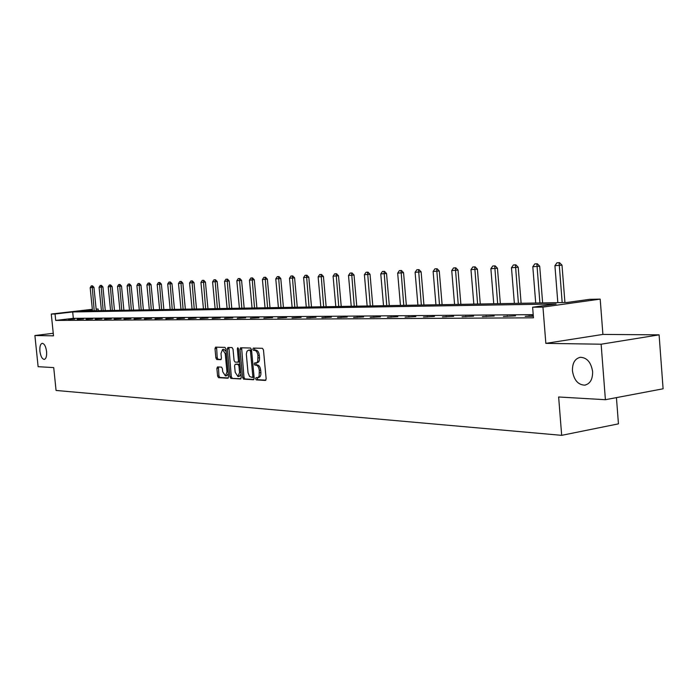 <?xml version="1.0" encoding="UTF-8"?>
<svg xmlns="http://www.w3.org/2000/svg" width="698" height="698" viewBox="0 0 698 698"><rect width="100%" height="100%" fill="white"/><g stroke="black" fill="none" stroke-linecap="round" stroke-linejoin="round"><path stroke-width="1.05" d="M255.608 378.752L256.306 379.895L265.441 380.436L266.156 378.883L263.469 349.951L262.457 348.319L253.339 348.093L252.851 349.192L253.549 350.326L254.718 350.352C256.402 350.71 257.466 352.438 257.928 355.544L257.754 361.363L256.681 362.751L254.665 362.899L254.229 363.981L254.927 365.124L256.096 365.167C257.78 365.551 258.853 367.296 259.307 370.394L259.141 376.178L258.077 377.548L256.044 377.679L255.608 378.752M257.1 377.731L257.675 379.686L265.912 380.166M254.377 348.119L254.918 350.134L256.096 350.16L254.718 350.352M255.738 362.934L256.297 364.923L257.475 364.967L256.096 365.167M46.574 351.495C45.806 346.348 44.349 343.625 42.185 343.329C40.362 343.992 39.594 346.636 39.908 351.251C40.667 356.381 42.133 359.104 44.297 359.409C46.12 358.763 46.879 356.12 46.574 351.495M592.611 371.598C591.075 362.306 586.966 357.533 580.265 357.289C574.89 358.641 572.281 363.161 572.447 370.856C573.939 380.105 578.057 384.868 584.784 385.148C590.133 383.839 592.742 379.328 592.611 371.598M217.506 366.93L216.869 368.413L217.602 376.109L218.526 377.679L227.958 378.229L228.534 376.737L225.908 348.948L224.965 347.386L215.569 347.15L214.993 348.66L215.874 357.969L216.799 359.522L220.847 359.671L221.423 358.17L220.987 353.528L222.549 349.489L225.236 353.668L226.963 371.929L225.419 375.925L222.706 371.711L222.418 368.684L221.484 367.113L217.506 366.93M533.211 314.641L73.334 318.349L55.709 320.426L55.046 313.987L51.277 314.039L92.345 309.301M605.402 399.71L601.126 344.21L659.095 334.848L663.1 388.795L605.402 399.71L558.636 396.988L561.672 435.343L56.067 390.452L53.72 367.602L38.12 366.686L34.9 335.537L53.51 335.825L51.277 314.039M659.095 334.848L602.906 334.421L545.845 343.364L601.126 344.21M545.845 343.364L542.957 307.085L532.618 307.225L556.123 303.97L72.688 311.954L55.046 313.987M55.709 320.426L533.464 317.817L532.618 307.225M242.625 377.539L243.602 379.154L253.479 379.729L254.185 378.194L251.516 349.637L250.521 348.023L240.592 347.779L239.981 349.323L242.625 377.539L243.986 377.33L244.963 378.944L253.941 379.468M240.505 378.97L230.89 378.403L229.939 376.815L227.312 348.983L227.906 347.464L232.05 347.56L233.01 349.14L234.083 360.5L235.043 362.096L237.852 362.201L238.454 360.674L237.337 348.782L237.765 347.709L238.489 348.817L241.185 377.452L240.679 378.944M53.249 333.286L34.9 335.537M561.672 435.343L618.445 423.852L616.439 397.624M533.298 315.732L525.201 316.316L533.342 316.255M515.552 315.862L503.398 316.464L515.552 315.862M494.193 316.011L482.353 316.604L494.193 316.011M473.576 316.159L462.041 316.744L473.576 316.159M453.665 316.299L442.427 316.875L453.665 316.299M434.426 316.438L423.468 316.997L434.426 316.438M415.825 316.578L405.137 317.119L415.825 316.578M397.834 316.7L387.399 317.241L397.834 316.7M380.419 316.831L370.237 317.354L380.419 316.831M363.553 316.944L353.607 317.468L363.553 316.944M347.211 317.067L337.492 317.581L347.211 317.067M331.376 317.18L321.865 317.686L331.376 317.18M316.011 317.293L306.71 317.791L316.011 317.293M301.108 317.398L292.008 317.887L301.108 317.398M286.642 317.503L277.734 317.983L286.642 317.503M272.586 317.599L263.87 318.079L272.586 317.599M258.941 317.703L250.399 318.166L258.941 317.703M245.67 317.791L237.303 318.253L245.67 317.791M232.766 317.887L224.564 318.34L232.766 317.887M220.219 317.974L212.175 318.428L220.219 317.974M208.013 318.061L200.117 318.506L208.013 318.061M196.121 318.148L188.381 318.585L196.121 318.148M184.551 318.236L176.952 318.663L184.551 318.236M173.27 318.314L165.81 318.733L173.27 318.314M162.285 318.393L154.956 318.812L162.285 318.393M151.571 318.471L144.381 318.881L151.571 318.471M141.127 318.541L134.06 318.951L141.127 318.541M130.945 318.62L124 319.021L130.945 318.62M121.007 318.689L114.175 319.082L121.007 318.689M111.305 318.759L104.595 319.152L111.305 318.759M101.838 318.829L95.233 319.213L101.838 318.829M92.59 318.89L86.09 319.274L92.59 318.89M83.551 318.96L77.164 319.335L83.551 318.96M74.73 319.021L68.439 319.396L74.73 319.021M96.141 309.057L98.121 309.013L96.158 309.24M98.287 310.706L98.121 309.013M92.38 309.676L80.837 311.011L566.916 302.478L589.662 299.329L600.193 299.119L542.957 307.085M602.906 334.421L600.193 299.119M73.334 318.349L72.688 311.954M529.084 315.758L529.128 316.29M507.245 315.915L507.289 316.438M486.174 316.072L486.218 316.578M465.836 316.211L465.88 316.718M446.188 316.36L446.231 316.848M427.202 316.491L427.237 316.971M408.836 316.622L408.88 317.101M391.072 316.752L391.107 317.215M373.866 316.875L373.91 317.337M357.21 316.997L357.245 317.442M341.069 317.11L341.104 317.555M325.408 317.224L325.451 317.66M310.226 317.328L310.27 317.764M258.644 377.531L260.153 376.658L260.86 374.66L260.912 372.584L259.534 372.793M257.475 364.967C259.159 365.351 260.232 367.087 260.686 370.193L260.912 372.584M257.265 362.742L258.766 361.861L259.481 359.836L259.525 357.742L258.147 357.943M256.096 350.16C257.78 350.518 258.853 352.246 259.307 355.352L259.525 357.742M241.613 347.805L243.986 377.33M252.344 377.461L252.833 376.388L250.495 351.347L249.797 350.221L248.357 350.195L246.926 351.391L246.324 354.104L248.034 372.767L249.622 376.536L252.344 377.461M252.467 377.444L254.072 377.016M251.577 350.3L249.797 350.221M249.491 350.064L251.175 350.03M240.95 378.709L230.89 378.403M228.927 347.482L231.291 376.615L232.242 378.203M237.939 362.183L239.684 361.555M235.191 372.287L237.974 376.554L239.571 372.514L238.96 365.988L237.992 364.391L235.174 364.277L234.58 365.796L235.191 372.287M237.974 376.554L239.335 376.353L240.871 374.163M239.981 364.688L237.992 364.391M236.448 364.094L239.344 364.19M225.419 375.925L226.763 375.725L228.246 373.657M226.152 351.522L223.901 349.297L222.549 349.489M216.589 347.168L217.218 357.777L218.142 359.33L221.179 359.453M218.43 366.974L218.936 375.908L219.87 377.478L228.316 377.976M564.926 302.513L561.995 265.144L554.919 265.685L557.833 302.635M559.552 262.657L556.925 262.823L559.552 262.657L561.995 265.144M562.178 302.557L559.098 262.71M554.919 265.685L556.925 262.823M542.634 302.906L539.711 266.208L532.81 266.732L535.715 303.028M537.32 263.765L534.773 263.923L537.32 263.765L539.711 266.208M539.903 302.949L536.875 263.818M532.81 266.732L534.773 263.923M521.118 303.281L518.213 267.229L511.477 267.735L514.365 303.403M515.874 264.83L513.396 264.978L515.874 264.83L518.213 267.229M518.413 303.325L515.421 264.882M511.477 267.735L513.396 264.978M500.353 303.647L497.456 268.215L490.877 268.713L493.748 303.761M495.161 265.851L492.762 265.999L495.161 265.851L497.456 268.215M497.657 303.691L494.716 265.903M490.877 268.713L492.762 265.999M480.276 303.996L477.406 269.166L470.976 269.655L473.829 304.11M475.146 266.845L472.816 266.994L475.146 266.845L477.406 269.166M477.606 304.049L474.71 266.898M470.976 269.655L472.816 266.994M460.872 304.337L458.019 270.091L451.737 270.571L454.573 304.45M455.803 267.805L453.534 267.945L455.803 267.805L458.019 270.091M458.228 304.389L455.366 267.858M451.737 270.571L453.534 267.945M442.104 304.668L439.269 270.981L433.126 271.452L435.945 304.773M437.088 268.73L434.889 268.87L437.088 268.73L439.269 270.981M439.478 304.712L436.66 268.782M433.126 271.452L434.889 268.87M423.939 304.991L421.121 271.845L415.109 272.299L417.91 305.096M418.983 269.629L416.837 269.768L418.983 269.629L421.121 271.845M421.339 305.035L418.547 269.681M415.109 272.299L416.837 269.768M406.349 305.296L403.549 272.674L397.668 273.127L400.451 305.401M401.446 270.501L399.361 270.632L401.446 270.501L403.549 272.674M403.767 305.34L401.018 270.554M397.668 273.127L399.361 270.632M389.31 305.593L386.526 273.485L380.768 273.93L383.534 305.698M384.458 271.348L382.434 271.47L384.458 271.348L386.526 273.485M386.744 305.637L384.04 271.391M380.768 273.93L382.434 271.47M372.793 305.881L370.027 274.27L364.391 274.707L367.139 305.986M367.994 272.159L366.014 272.29L367.994 272.159L370.027 274.27M370.254 305.933L367.576 272.211M364.391 274.707L366.014 272.29M356.774 306.169L354.026 275.029L348.503 275.457L351.234 306.265M352.028 272.953L350.099 273.075L352.028 272.953L354.026 275.029M354.252 306.213L351.609 272.997M348.503 275.457L350.099 273.075M341.235 306.439L338.504 275.762L333.086 276.181L335.799 306.535M336.541 273.721L334.656 273.843L336.541 273.721L338.504 275.762M338.731 306.483L336.122 273.764M333.086 276.181L334.656 273.843M326.149 306.701L323.436 276.478L318.131 276.897L320.818 306.797M321.499 274.471L319.667 274.584L321.499 274.471L323.436 276.478M323.663 306.745L321.089 274.515M318.131 276.897L319.667 274.584M311.5 306.963L308.804 277.176L303.604 277.586L306.274 307.05M306.902 275.195L305.113 275.309L306.902 275.195L308.804 277.176M309.04 307.007L306.492 275.239M303.604 277.586L305.113 275.309M297.269 307.207L294.591 277.856L289.487 278.249L292.139 307.303M292.715 275.893L290.97 276.007L292.715 275.893L294.591 277.856M294.826 307.251L292.314 275.937M289.487 278.249L290.97 276.007M283.432 307.452L280.779 278.511L275.771 278.903L278.406 307.539M278.938 276.583L277.228 276.687L278.938 276.583L280.779 278.511M281.015 307.495L278.537 276.626M275.771 278.903L277.228 276.687M269.986 307.687L267.351 279.148L262.431 279.532L265.048 307.774M265.537 277.246L263.87 277.35L265.537 277.246L267.351 279.148M267.587 307.731L265.135 277.289M262.431 279.532L263.87 277.35M256.908 307.923L254.29 279.767L249.456 280.142L252.057 308.001M252.501 277.891L250.87 277.996L252.501 277.891L254.29 279.767M254.526 307.958L252.1 277.935M249.456 280.142L250.87 277.996M244.178 308.141L241.578 280.369L236.831 280.744L239.414 308.228M239.815 278.519L238.227 278.624L239.815 278.519L241.578 280.369M241.813 308.184L239.423 278.563M236.831 280.744L238.227 278.624M231.788 308.359L229.206 280.962L224.547 281.329L227.103 308.446M227.469 279.13L225.916 279.235L227.469 279.13L229.206 280.962M229.45 308.403L227.086 279.174M224.547 281.329L225.916 279.235M219.722 308.568L217.165 281.53L212.585 281.896L215.124 308.656M215.446 279.724L213.928 279.828L215.446 279.724L217.165 281.53M217.401 308.612L215.063 279.767M212.585 281.896L213.928 279.828M207.969 308.778L205.43 282.088L200.928 282.446L203.45 308.856M203.737 280.308L202.254 280.404L203.737 280.308L205.43 282.088M205.666 308.821L203.362 280.352M200.928 282.446L202.254 280.404M196.522 308.978L194 282.629L189.568 282.978L192.072 309.057M192.334 280.875L190.877 280.971L192.334 280.875L194 282.629M194.236 309.022L191.959 280.919M189.568 282.978L190.877 280.971M185.363 309.17L182.859 283.161L178.496 283.501L180.983 309.249M181.21 281.425L179.787 281.521L181.21 281.425L182.859 283.161M183.094 309.214L180.834 281.469M178.496 283.501L179.787 281.521M174.483 309.362L171.996 283.676L167.703 284.016L170.172 309.441M170.373 281.966L168.968 282.053L170.373 281.966L171.996 283.676M172.232 309.406L169.998 282.001M167.703 284.016L168.968 282.053M163.864 309.554L161.395 284.182L157.181 284.514L159.624 309.624M159.798 282.489L158.42 282.577L159.798 282.489L161.395 284.182M161.631 309.589L159.423 282.524M157.181 284.514L158.42 282.577M153.508 309.738L151.056 284.671L146.903 285.002L149.337 309.807M149.477 282.995L148.133 283.091L149.477 282.995L151.056 284.671M151.3 309.772L149.11 283.039M146.903 285.002L148.133 283.091M143.404 309.912L140.97 285.15L136.887 285.473L139.295 309.982M139.408 283.501L138.091 283.589L139.408 283.501L140.97 285.15M141.205 309.947L139.05 283.536M136.887 285.473L138.091 283.589M133.536 310.087L131.119 285.622L127.097 285.936L129.488 310.156M129.584 283.99L128.284 284.069L129.584 283.99L131.119 285.622M131.355 310.121L129.217 284.025M127.097 285.936L128.284 284.069M123.904 310.252L121.504 286.075L117.543 286.389L119.916 310.322M119.986 284.461L118.712 284.548L119.986 284.461L121.504 286.075M121.74 310.287L119.628 284.505M117.543 286.389L118.712 284.548M114.489 310.418L112.108 286.52L108.207 286.834L110.563 310.488M110.607 284.924L109.359 285.011L110.607 284.924L112.108 286.52M112.343 310.453L110.249 284.967M108.207 286.834L109.359 285.011M105.293 310.584L102.929 286.957L99.081 287.262L101.428 310.645M101.446 285.386L100.224 285.465L101.446 285.386L102.929 286.957M103.164 310.619L101.097 285.421M99.081 287.262L100.224 285.465M96.307 310.741L93.96 287.384L90.173 287.689L92.494 310.802M92.494 285.822L91.298 285.901L92.494 285.822L93.96 287.384M94.195 310.776L92.145 285.866M90.173 287.689L91.298 285.901M257.675 379.686L256.306 379.895M254.918 350.134L253.549 350.326M256.297 364.923L254.927 365.124M260.686 370.193L259.307 370.394M259.307 355.352L257.928 355.544M241.342 349.14L239.981 349.323M244.963 378.944L243.602 379.154M253.993 376.213L252.833 376.388M251.655 351.181L250.495 351.347M249.954 349.995L248.575 350.187M231.291 376.615L229.939 376.815M228.665 348.799L227.312 348.983M239.589 360.508L238.454 360.674M238.463 348.634L237.337 348.782M240.705 372.339L239.571 372.514M240.086 365.822L238.96 365.988M236.605 364.077L235.252 364.269M228.071 371.772L226.963 371.929M226.344 353.511L225.236 353.668M218.142 359.33L216.799 359.522M217.218 357.777L215.874 357.969M216.328 348.468L214.993 348.66M219.87 377.478L218.526 377.679M218.936 375.908L217.602 376.109M218.204 368.221L216.869 368.413M585.5 385.026L584.784 385.148M258.906 377.522L257.536 377.731M257.51 362.733L256.131 362.934M253.775 377.252L252.406 377.461M249.736 350.003L248.357 350.195M239.213 362.009L237.852 362.201M236.535 364.077L235.174 364.277"/></g></svg>
